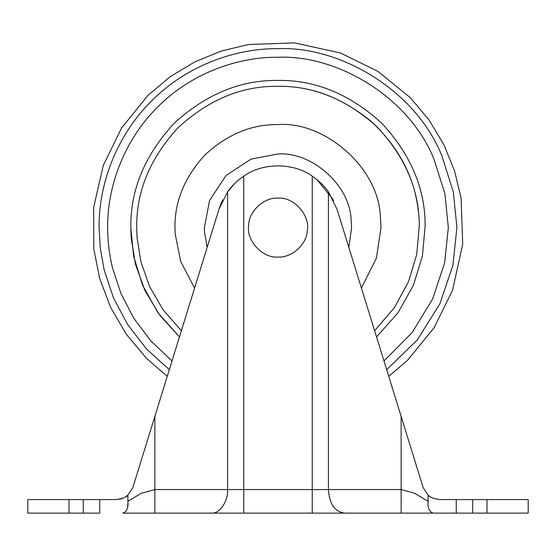 <?xml version="1.0" encoding="UTF-8"?>
<svg xmlns="http://www.w3.org/2000/svg" width="556" height="556" viewBox="0 0 556 556"><rect width="100%" height="100%" fill="white"/><g stroke="black" fill="none" stroke-linecap="round" stroke-linejoin="round"><path stroke-width="0.83" d="M194.586 288.057L180.707 261.473L175.168 233.888L174.973 227.599C174.626 201.307 184.682 177.023 205.15 154.749C227.425 134.281 251.708 124.224 278 124.572C323.905 120.993 377.872 166.744 380.304 215.436L381.027 227.599L376.377 258.199L361.414 288.057M207.138 247.483L204.538 232.088L204.406 227.599L209.57 200.507L225.958 175.557L250.909 159.169L278 153.998C310.79 151.44 349.342 184.126 351.079 218.911L351.594 227.599L348.862 247.483M419.28 225.819L416.736 254.335L408.542 281.649L394.357 307.746L374.612 330.695L394.357 307.746L408.542 281.649L416.736 254.335L419.28 225.819C419.28 189.937 405.241 156.98 377.17 126.963C346.742 99.371 313.688 85.819 278 86.305C310.755 85.826 341.78 97.488 371.074 121.298C398.847 147.187 414.602 177.183 418.341 211.287M137.158 238.844L136.713 227.599M181.388 330.695L163.269 310.053L149.661 286.688L140.967 262.022L137.054 237.454L136.713 227.599C136.227 191.535 150.023 158.238 178.094 127.692C208.639 99.621 241.943 85.826 278 86.305M486.993 499.58L486.993 513.118L528.2 513.118L528.2 499.58L439.893 499.58C433.527 498.697 429.6 497.196 428.12 495.083L423.241 487.807L428.12 495.083L423.241 487.807L388.734 376.342L407.555 360.281L434.132 327.651L452.494 290.364L462.696 244.244L461.112 198.311L454.648 171.158L443.931 144.796L429.093 120.082L410.467 97.821L377.802 71.3L340.494 53.001L294.374 42.881L248.435 44.529L221.288 51.041L194.934 61.799L170.233 76.679L148.007 95.347L121.542 128.054L103.305 165.382L93.672 207.298L93.797 249.012L99.691 278.528L110.574 307.329L126.337 334.302L146.569 358.418L167.266 376.342L154.867 416.409L154.867 513.118L211.433 513.118L122.786 513.118C126.775 511.826 128.471 507.899 127.88 501.345L141.37 493.248L154.867 489.572L401.133 489.572L414.63 493.248L428.12 501.345C427.522 507.899 429.225 511.826 433.214 513.118L211.433 513.118C219.425 514.175 228.314 501.22 227.592 489.572L227.592 191.82L218.946 209.327L220.683 204.448M127.838 503.451L127.713 505.48M132.759 487.807L127.866 495.097C126.407 497.189 122.487 498.69 116.107 499.58L99.746 499.58L99.746 513.118L27.8 513.118L27.8 499.58L69.007 499.58L69.007 513.118M120.687 498.975L123.265 498.065L120.68 498.975M428.579 495.479L428.12 495.083L428.12 501.345M429.649 496.306L430.066 496.591M430.963 497.154L431.991 497.71M119.415 499.267L120.318 499.073M123.21 498.086L123.835 497.801M125.461 496.897L127.171 495.681M423.026 487.139L423.241 487.807M218.946 209.327L132.974 487.139M154.867 416.409L218.299 211.419M337.7 211.419L401.133 416.409L401.133 513.118M227.592 191.82C231.63 185.982 237.016 180.756 243.757 176.134C262.536 162.505 293.464 162.505 312.243 176.134C318.942 180.721 324.329 185.947 328.408 191.82L337.054 209.327L401.133 416.409M316.85 179.518L332.961 199.305M333.225 199.819L333.607 200.598M220.822 204.108L222.775 199.833M227.432 192.049L234.868 183.32M69.007 499.58L99.746 499.58M486.993 513.118L433.214 513.118M127.88 495.083L127.88 501.345M307.232 231.074C310.707 215.93 294.117 196.657 278 198.165C264.204 196.998 248.372 211.523 248.622 225.799C246.197 240.63 262.634 258.47 278 257.032C291.115 258.053 306.537 244.987 307.232 231.074C310.707 215.93 294.117 196.657 278 198.165C264.204 196.998 248.372 211.523 248.622 225.799C246.197 240.63 262.634 258.47 278 257.032C291.115 258.053 306.537 244.987 307.232 231.074M425.166 225.75L422.393 256.094L413.449 285.165L397.992 312.82L376.537 336.922L397.992 312.82L413.449 285.165L422.393 256.094L425.166 225.75C425.166 188.366 410.543 154.04 381.305 122.765C349.613 94.027 315.176 79.911 278 80.418C240.435 79.918 205.748 94.284 173.931 123.529C144.685 155.346 130.319 190.034 130.827 227.599L131.181 237.864L135.421 264.1L144.894 290.406L159.739 315.21L179.463 336.922L158.008 312.82L142.551 285.165L133.607 256.094L130.827 227.599M453.348 192.042L456.921 227.599M169.316 369.719L146.45 348.869L127.588 324.482L113.403 297.738L104.16 269.91L100.282 248.254L99.079 227.599C98.509 185.641 115.898 136.053 151.489 101.081C186.455 65.497 236.043 48.108 278 48.678C339.368 45.953 415.193 89.558 441.791 155.59L453.328 191.931L456.921 227.599L452.862 265.49L439.803 303.965L417.354 339.813L386.684 369.719M172.026 360.948L151.162 341.287L133.954 318.505L120.999 293.665L112.5 267.881C109.219 254.092 107.607 240.665 107.669 227.599C107.12 187.657 123.675 140.446 157.556 107.155C190.847 73.274 238.058 56.719 278 57.268C336.429 54.669 408.611 96.188 433.93 159.044L444.911 193.648L448.331 227.599L444.619 262.953L432.686 298.899L412.149 332.564L383.974 360.948M243.757 513.118L243.757 176.134M312.243 513.118L312.243 176.134M344.567 513.118C334.754 511.722 329.367 503.875 328.408 489.572L328.408 191.82M83.296 499.58L83.296 513.118M456.254 499.58L456.254 513.118M472.704 499.58L472.704 513.118"/></g></svg>
